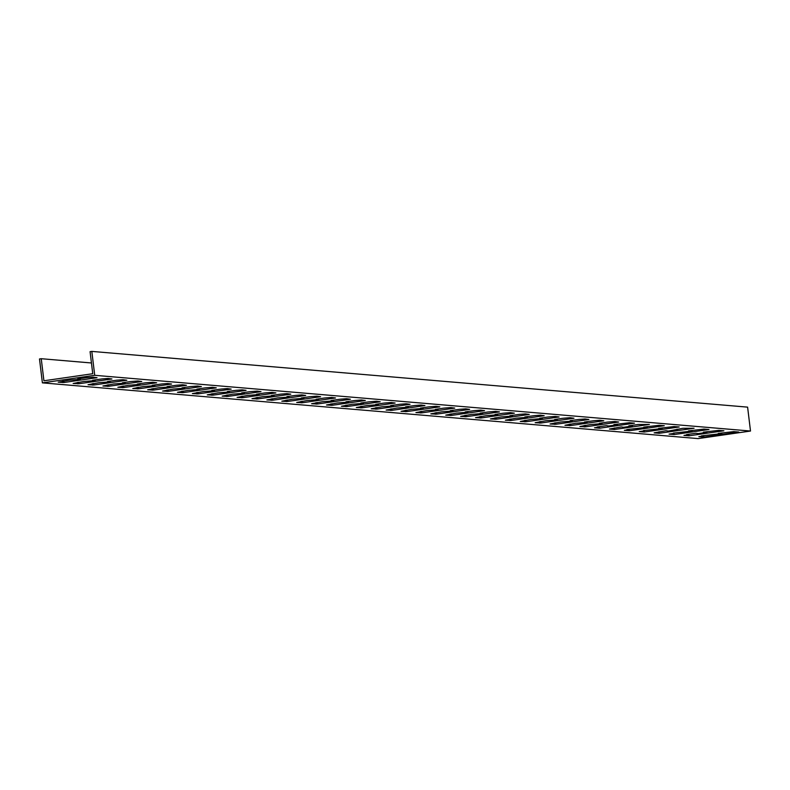 <?xml version="1.0" encoding="UTF-8"?>
<svg xmlns="http://www.w3.org/2000/svg" width="790" height="790" viewBox="0 0 790 790"><rect width="100%" height="100%" fill="white"/><g stroke="black" fill="none" stroke-linecap="round" stroke-linejoin="round"><path stroke-width="1.19" d="M621.325 426.926L623.695 427.262L632.415 426.007L628.83 425.84L638.162 424.487L649.37 424.447L614.492 429.484L609.426 429.049L621.325 426.926M614.492 429.484L614.304 427.933M632.336 425.336L632.415 426.007M691.951 430.402L692.03 431.073L688.446 430.906L703.92 429.079L708.986 429.513L674.107 434.549L673.919 432.999M662.148 427.864L662.227 428.536L658.633 428.368L674.117 426.551L679.183 426.975L644.294 432.012L644.117 430.471M643.544 430.55L662.227 428.536M673.356 433.088L692.03 431.073M644.294 432.012L639.229 431.587L643.593 430.955M674.107 434.549L669.041 434.115L673.396 433.493M721.764 432.93L721.843 433.601L718.248 433.443L733.732 431.617L738.798 432.041L703.92 437.077L703.732 435.537M703.92 437.077L698.844 436.653L703.209 436.021L701.421 435.873L721.843 433.601M703.347 432.17L718.831 430.343L723.897 430.777L689.008 435.813L683.943 435.389L688.307 434.757L686.52 434.599L695.852 433.256L698.222 433.601L706.941 432.337L703.347 432.17M706.852 431.666L706.941 432.337M689.008 435.813L688.821 434.273M666.039 430.718L668.409 431.063L682.866 428.289L694.084 428.249L659.206 433.285L654.14 432.851L666.039 430.718M659.206 433.285L659.018 431.735M677.05 429.128L677.129 429.8M643.731 427.104L659.206 425.277L664.281 425.711L629.393 430.748L624.327 430.323L628.692 429.691L626.895 429.533L647.326 427.272L643.731 427.104M647.237 426.6L647.326 427.272M629.393 430.748L629.205 429.207M613.919 424.576L629.403 422.749L634.469 423.173L599.59 428.219L594.514 427.785L598.879 427.153L597.092 427.005L606.424 425.652L608.794 425.998L617.513 424.734L613.919 424.576M617.434 424.062L617.513 424.734M701.668 438.094L698.172 438.598L42.393 382.864L39.5 358.966L41.248 358.709L43.914 380.78L92.746 373.719L90.08 351.659L91.828 351.402L747.607 407.136L750.5 431.034L701.668 438.094M91.452 362.975L41.248 358.709M599.59 428.219L599.403 426.669M42.393 382.864L94.721 375.309L750.5 431.034M91.828 351.402L94.721 375.309M85.834 377.758L93.151 377.176L97.052 377.709L63.911 382.498L58.213 382.202L68.937 380.197L79.089 379.407L80.343 379.141L77.687 378.983L85.834 377.758M116.811 380.188L122.954 379.714L126.854 380.237L93.714 385.026L88.026 384.73L98.75 382.725L108.902 381.945L110.146 381.669L107.489 381.511L116.811 380.188M145.449 382.824L152.766 382.241L156.667 382.775L123.526 387.564L117.838 387.268L128.553 385.263L138.714 384.473L139.958 384.207L137.302 384.049L145.449 382.824M176.427 385.253L182.579 384.779L186.47 385.303L153.329 390.092L147.641 389.796L158.365 387.791L168.517 387.011L169.761 386.735L167.105 386.577L176.427 385.253M205.064 387.89L212.382 387.307L216.282 387.841L183.142 392.63L177.454 392.334L188.168 390.329L198.33 389.549L199.574 389.272L196.917 389.115L205.064 387.89M236.042 390.319L242.194 389.845L246.085 390.369L212.954 395.158L207.257 394.862L217.981 392.857L228.132 392.077L229.377 391.8L227.352 391.504L236.042 390.319M264.68 392.956L271.997 392.373L275.898 392.906L242.757 397.696L237.069 397.4L247.784 395.395L257.945 394.615L259.189 394.338L256.533 394.18L264.68 392.956M295.657 395.385L301.81 394.911L305.71 395.444L272.57 400.224L266.872 399.928L277.596 397.923L287.748 397.143L289.002 396.866L286.968 396.57L295.657 395.385M324.295 398.022L331.612 397.439L335.513 397.972L302.373 402.762L296.685 402.466L307.399 400.461L317.56 399.681L318.804 399.404L316.148 399.246L324.295 398.022M355.273 400.451L361.425 399.977L365.326 400.51L332.185 405.29L326.497 404.994L337.212 402.989L347.363 402.209L348.617 401.932L345.961 401.774L355.273 400.451M383.91 403.088L391.238 402.505L395.128 403.038L361.988 407.828L356.3 407.531L367.024 405.527L377.176 404.747L378.42 404.47L375.764 404.312L383.91 403.088M414.888 405.517L421.04 405.043L424.941 405.576L391.8 410.356L386.113 410.059L396.827 408.055L406.988 407.275L408.233 406.998L405.576 406.84L414.888 405.517M443.536 408.154L450.853 407.571L454.744 408.104L421.613 412.894L415.915 412.597L426.64 410.593L436.791 409.812L438.035 409.536L435.379 409.378L443.536 408.154M474.514 410.583L480.656 410.109L484.556 410.642L451.416 415.422L445.728 415.135L456.442 413.121L466.604 412.341L467.848 412.064L465.192 411.906L474.514 410.583M503.151 413.219L510.468 412.637L514.359 413.17L481.228 417.959L475.531 417.663L486.255 415.659L496.406 414.878L497.661 414.602L495.004 414.444L503.151 413.219M534.129 415.649L540.271 415.175L544.172 415.708L511.031 420.487L505.343 420.201L516.058 418.196L526.219 417.406L527.463 417.14L524.807 416.972L534.129 415.649M562.766 418.285L570.084 417.703L573.984 418.236L540.844 423.025L535.156 422.729L545.87 420.724L556.022 419.944L557.276 419.668L554.62 419.51L562.766 418.285M593.744 420.715L599.896 420.24L603.787 420.774L570.647 425.553L564.959 425.267L575.683 423.262L585.834 422.472L587.079 422.206L584.422 422.038L593.744 420.715M607.48 422.087L614.798 421.505L618.688 422.038L585.558 426.827L579.86 426.531L590.584 424.526L600.736 423.746L601.99 423.47L599.333 423.312L607.48 422.087M578.843 419.451L584.985 418.976L588.886 419.5L555.745 424.289L550.057 423.993L560.772 421.988L570.933 421.208L572.177 420.932L570.143 420.635L578.843 419.451M547.865 417.021L555.182 416.439L559.073 416.972L525.942 421.761L520.245 421.465L530.969 419.46L541.12 418.67L542.365 418.404L539.708 418.246L547.865 417.021M519.218 414.385L525.37 413.911L529.27 414.434L496.13 419.223L490.442 418.927L501.156 416.923L511.318 416.142L512.562 415.866L509.906 415.708L519.218 414.385M488.24 411.955L495.567 411.373L499.458 411.906L466.317 416.695L460.629 416.399L471.353 414.394L481.505 413.604L482.749 413.338L480.093 413.18L488.24 411.955M459.602 409.319L465.754 408.845L469.655 409.368L436.515 414.157L430.827 413.861L441.541 411.857L451.692 411.077L452.947 410.8L450.29 410.642L459.602 409.319M428.624 406.89L435.942 406.307L439.842 406.84L406.702 411.62L401.014 411.333L411.728 409.329L421.89 408.539L423.134 408.272L420.478 408.114L428.624 406.89M399.987 404.253L406.139 403.779L410.04 404.302L376.899 409.092L371.201 408.795L381.925 406.791L392.077 406.011L393.331 405.734L390.675 405.576L399.987 404.253M369.009 401.824L376.326 401.241L380.227 401.774L347.087 406.554L341.399 406.267L352.113 404.263L362.274 403.473L363.519 403.206L360.862 403.038L369.009 401.824M340.372 399.187L346.524 398.703L350.414 399.236L317.284 404.026L311.586 403.729L322.31 401.725L332.462 400.945L333.706 400.668L331.059 400.51L340.372 399.187M309.394 396.758L316.711 396.175L320.612 396.708L287.471 401.488L281.783 401.202L292.498 399.197L302.659 398.407L303.903 398.14L301.247 397.972L309.394 396.758M280.756 394.121L286.908 393.637L290.799 394.171L257.659 398.96L251.971 398.664L262.695 396.659L272.846 395.879L274.091 395.602L271.434 395.444L280.756 394.121M249.778 391.682L257.096 391.109L260.996 391.643L227.856 396.422L222.168 396.136L232.882 394.131L243.044 393.341L244.288 393.074L241.631 392.906L249.778 391.682M221.141 389.055L227.283 388.571L231.184 389.105L198.043 393.894L192.355 393.598L203.07 391.593L213.231 390.813L214.475 390.537L211.819 390.379L221.141 389.055M190.163 386.616L197.48 386.043L201.381 386.577L168.24 391.356L162.542 391.07L173.267 389.065L183.418 388.275L184.672 388.009L182.016 387.841L190.163 386.616M161.525 383.989L167.668 383.506L171.568 384.039L138.428 388.828L132.74 388.532L143.454 386.527L153.615 385.747L154.86 385.471L152.203 385.313L161.525 383.989M130.547 381.55L137.865 380.978L141.756 381.511L108.625 386.29L102.927 386.004L113.651 383.989L123.803 383.209L125.057 382.933L122.401 382.775L130.547 381.55M101.91 378.924L108.052 378.44L111.953 378.973L78.812 383.762L73.124 383.466L83.839 381.461L94 380.681L95.244 380.405L92.588 380.247L101.91 378.924M80.136 378.578L80.195 379.101M62.558 381.116L62.736 382.597M63.723 380.948L63.911 382.498M93.526 383.486L93.714 385.026M92.371 383.654L92.549 385.125M109.938 381.116L110.008 381.639M139.751 383.644L139.81 384.177M122.174 386.182L122.351 387.663M123.339 386.014L123.526 387.564M153.151 388.552L153.329 390.092M151.986 388.719L152.164 390.191M169.554 386.182L169.623 386.705M199.366 388.71L199.426 389.243M181.789 391.248L181.977 392.729M182.954 391.08L183.142 392.63M212.767 393.618L212.954 395.158M211.602 393.785L211.779 395.257M229.169 391.248L229.238 391.771M258.982 393.776L259.041 394.309M241.414 396.313L241.592 397.795M242.57 396.146L242.757 397.696M272.382 398.683L272.57 400.224M271.217 398.851L271.395 400.323M288.785 396.313L288.854 396.837M318.597 398.841L318.666 399.375M301.029 401.379L301.207 402.861M302.185 401.211L302.373 402.762M331.998 403.749L332.185 405.29M330.832 403.917L331.01 405.389M348.41 401.379L348.469 401.903M378.213 403.907L378.282 404.441M360.645 406.445L360.823 407.926M361.8 406.277L361.988 407.828M391.613 408.815L391.8 410.356M390.448 408.983L390.625 410.454M408.025 406.445L408.084 406.969M437.828 408.973L437.897 409.506M420.26 411.511L420.438 412.992M421.425 411.343L421.613 412.894M451.228 413.881L451.416 415.422M450.073 414.049L450.251 415.52M467.641 411.511L467.7 412.034M497.443 414.039L497.512 414.572M479.876 416.577L480.053 418.058M481.041 416.409L481.228 417.959M510.844 418.947L511.031 420.487M509.688 419.115L509.866 420.596M527.256 416.577L527.315 417.1M557.069 419.105L557.128 419.638M539.491 421.643L539.669 423.124M540.656 421.475L540.844 423.025M570.459 424.013L570.647 425.553M569.304 424.181L569.481 425.662M586.871 421.643L586.94 422.166M601.773 422.907L601.842 423.44M584.205 425.445L584.383 426.926M585.37 425.277L585.558 426.827M555.558 422.749L555.745 424.289M554.392 422.917L554.58 424.388M571.97 420.379L572.029 420.902M542.157 417.841L542.226 418.374M524.59 420.379L524.767 421.86M525.755 420.211L525.942 421.761M495.942 417.683L496.13 419.223M494.777 417.851L494.955 419.322M512.355 415.313L512.414 415.836M482.542 412.775L482.611 413.308M464.974 415.313L465.152 416.794M466.13 415.145L466.317 416.695M436.327 412.607L436.515 414.157M435.162 412.775L435.339 414.256M452.739 410.237L452.798 410.77M422.926 407.709L422.986 408.233M405.359 410.247L405.537 411.728M406.514 410.079L406.702 411.62M376.712 407.541L376.899 409.092M375.546 407.709L375.724 409.19M393.114 405.171L393.183 405.704M363.311 402.643L363.37 403.167M345.744 405.181L345.921 406.662M346.899 405.013L347.087 406.554M317.096 402.475L317.284 404.026M315.931 402.643L316.109 404.125M333.499 400.105L333.568 400.639M303.696 397.577L303.755 398.101M286.118 400.115L286.306 401.597M287.284 399.947L287.471 401.488M257.481 397.41L257.659 398.96M256.315 397.577L256.493 399.059M273.883 395.04L273.952 395.573M244.08 392.512L244.14 393.035M226.503 395.049L226.681 396.531M227.668 394.882L227.856 396.422M197.856 392.344L198.043 393.894M196.7 392.512L196.878 393.993M214.268 389.974L214.337 390.507M184.455 387.446L184.524 387.969M166.888 389.984L167.065 391.465M168.053 389.816L168.24 391.356M138.24 387.278L138.428 388.828M137.085 387.446L137.263 388.927M154.652 384.908L154.712 385.441M124.84 382.38L124.909 382.903M107.272 384.918L107.45 386.389M108.437 384.75L108.625 386.29M78.625 382.212L78.812 383.762M77.46 382.38L77.647 383.861M95.037 379.842L95.096 380.375M80.274 378.558L80.343 379.141M110.077 381.086L110.146 381.669M139.889 383.624L139.958 384.207M169.692 386.162L169.761 386.735M199.505 388.69L199.574 389.272M229.307 391.228L229.377 391.8M259.12 393.756L259.189 394.338M288.933 396.294L289.002 396.866M318.735 398.822L318.804 399.404M348.548 401.36L348.617 401.932M378.351 403.888L378.42 404.47M408.163 406.425L408.233 406.998M437.966 408.953L438.035 409.536M467.779 411.491L467.848 412.064M497.582 414.019L497.661 414.602M527.394 416.557L527.463 417.14M557.207 419.085L557.276 419.668M587.01 421.623L587.079 422.206M601.911 422.887L601.99 423.47M572.108 420.359L572.177 420.932M542.295 417.821L542.365 418.404M512.493 415.293L512.562 415.866M482.68 412.755L482.749 413.338M452.877 410.217L452.947 410.8M423.065 407.689L423.134 408.272M393.252 405.151L393.331 405.734M363.449 402.624L363.519 403.206M333.637 400.086L333.706 400.668M303.834 397.558L303.903 398.14M274.021 395.02L274.091 395.602M244.219 392.492L244.288 393.074M214.406 389.954L214.475 390.537M184.603 387.426L184.672 388.009M154.791 384.888L154.86 385.471M124.978 382.36L125.057 382.933M95.175 379.822L95.244 380.405"/></g></svg>
